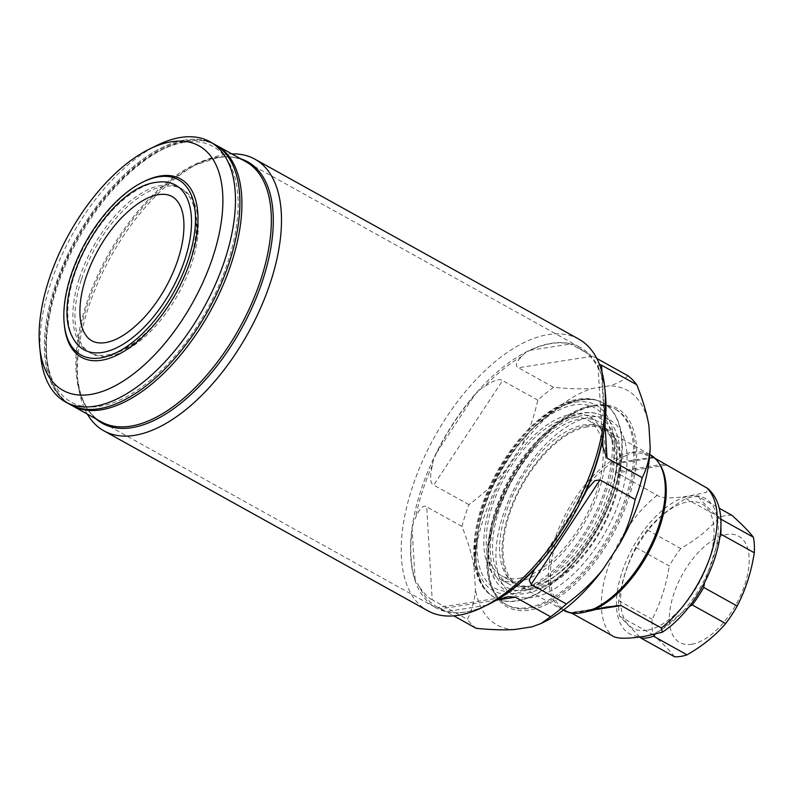 <?xml version="1.0" encoding="UTF-8"?>
<svg xmlns="http://www.w3.org/2000/svg" width="794" height="794" viewBox="0 0 794 794"><rect width="100%" height="100%" fill="white"/><g stroke="black" fill="none" stroke-linecap="round" stroke-linejoin="round"><path stroke-width="0.6" stroke-dasharray="3.97 2.98" d="M655.407 458.535L641.532 453.295L632.907 452.56L625.652 455.766L618.139 462.515L616.273 471.606L616.948 472.867L657.204 495.238C661.025 498.443 671.843 498.672 689.678 495.913L706.571 492.29L707.712 488.469M574.538 613.296L584.751 612.144M650.097 454.644A89.037 45.02 -60.9 0 0 632.679 452.044A89.037 45.02 -60.9 0 0 560.127 525.509A89.037 45.02 -60.9 0 0 563.611 610.308M646.713 630.317A71.113 35.958 119.1 0 1 625.444 572.593A71.113 35.958 119.1 0 1 687.961 501.848A71.113 35.958 119.1 0 1 709.231 559.562A71.113 35.958 119.1 0 1 646.713 630.317M571.879 613.256L569.695 612.74L605.743 607.132M587.312 426.844A89.037 45.02 -60.9 0 0 514.77 500.299A89.037 45.02 -60.9 0 0 518.254 585.109A89.037 45.02 -60.9 0 0 535.672 587.709A89.037 45.02 -60.9 0 0 608.214 514.254A89.037 45.02 -60.9 0 0 604.73 429.445A89.037 45.02 -60.9 0 0 587.312 426.844M616.412 440.313A90.546 45.784 -60.9 0 1 602.17 528.328A90.546 45.784 -60.9 0 1 535.225 589.079A90.546 45.784 119.1 0 1 533.657 589.287A90.546 45.784 119.1 0 1 508.547 514.353A90.546 45.784 119.1 0 1 587.759 425.475A90.546 45.784 -60.9 0 1 616.412 440.313L612.243 431.569A96.521 48.801 -60.9 0 0 581.694 415.758A96.521 48.801 119.1 0 0 497.262 510.492A96.521 48.801 119.1 0 0 524.02 590.359A96.521 48.801 119.1 0 0 525.707 590.141A96.521 48.801 -60.9 0 0 597.048 525.39A96.521 48.801 -60.9 0 0 612.243 431.569C618.347 444.888 618.536 462.922 612.819 485.66C609.326 498.88 604.036 512.031 596.949 525.092C578.34 559.949 548.108 587.193 525.658 590.141L533.657 589.287M609.981 419.996A99.846 50.479 -60.9 0 1 613.891 515.098A99.846 50.479 -60.9 0 1 532.536 597.475A99.846 50.479 119.1 0 1 513.003 594.557A99.846 50.479 119.1 0 1 509.103 499.456A99.846 50.479 119.1 0 1 590.448 417.088A99.846 50.479 -60.9 0 1 609.981 419.996L602.854 416.046A99.846 50.479 -60.9 0 0 583.332 413.128A99.846 50.479 119.1 0 0 501.977 495.496A99.846 50.479 119.1 0 0 505.877 590.597A99.846 50.479 119.1 0 0 525.41 593.515A99.846 50.479 -60.9 0 0 606.765 511.138A99.846 50.479 -60.9 0 0 602.854 416.046C596.969 412.811 590.2 411.788 582.538 412.979C558.678 416.284 528.556 443.489 509.411 478.484C494.841 505.351 487.794 530.461 488.26 553.805C488.538 567.819 493.312 583.362 505.877 590.597L513.003 594.557M615.846 409.446A111.914 56.592 -60.9 0 1 620.223 516.04A111.914 56.592 -60.9 0 1 529.032 608.383A111.914 56.592 119.1 0 1 507.138 605.117A111.914 56.592 119.1 0 1 502.761 498.513A111.914 56.592 119.1 0 1 593.952 406.171A111.914 56.592 -60.9 0 1 615.846 409.446L614.526 408.712A111.914 56.592 -60.9 0 0 594.587 405.178A111.914 56.592 -60.9 0 0 592.632 405.446A111.914 56.592 -60.9 0 0 509.907 480.519A111.914 56.592 -60.9 0 0 492.29 589.307A111.914 56.592 -60.9 0 0 505.828 604.383A111.914 56.592 -60.9 0 0 527.712 607.648A111.914 56.592 -60.9 0 0 618.903 515.316A111.914 56.592 -60.9 0 0 614.526 408.712M595.063 405.168A113.443 57.357 -60.9 0 0 511.207 481.273A113.443 57.357 -60.9 0 0 493.352 591.54A113.443 57.357 -60.9 0 0 529.261 610.129A113.443 57.357 -60.9 0 0 628.501 498.781A113.443 57.357 -60.9 0 0 597.038 404.91A113.443 57.357 -60.9 0 0 595.063 405.168M648.936 426.021A134.196 67.857 -60.9 0 0 609.484 385.805L592.225 388.494C581.933 389.209 569.06 388.822 553.607 387.333L518.393 367.771L592.731 356.208L570.549 344.001A148.627 75.152 -60.9 0 0 551.512 343.514A148.627 75.152 -60.9 0 0 530.144 350.283C525.946 352.288 523.236 354.263 522.015 356.228C515.951 362.153 514.74 365.994 518.393 367.771M505.46 470.117C495.833 482.147 483.655 493.65 468.936 504.637A147.565 74.616 119.1 0 0 461.939 526.422C468.152 541.935 472.212 555.691 474.127 567.7A134.196 67.857 119.1 0 1 505.46 470.117L521.45 445.851A134.196 67.857 119.1 0 1 592.225 388.494M474.127 567.7L475.398 589.277C474.822 599.897 472.162 609.921 467.418 619.36L432.204 599.788L426.725 506.86C423.42 504.567 419.689 508.21 415.54 517.797C414.041 519.951 412.91 523.792 412.155 529.33A148.627 75.152 -60.9 0 0 415.133 579.838L419.629 587.193A147.565 74.616 -60.9 0 0 437.544 607.221A147.565 74.616 -60.9 0 0 440.898 608.869C441.186 609.812 442.973 610.715 446.258 611.569A148.627 75.152 -60.9 0 0 465.294 612.055A148.627 75.152 -60.9 0 0 486.662 605.286L488.439 604.442M514.849 629.493A134.196 67.857 119.1 0 1 475.398 589.277M532.109 626.813A134.196 67.857 -60.9 0 0 544.118 622.01M627.945 375.77C623.439 380.366 617.285 383.71 609.484 385.805M596.78 358.451L592.731 356.208M474.306 395.541A148.627 75.152 -60.9 0 0 436.869 452.332C433.981 458.188 432.492 462.465 432.432 465.185C429.663 477.154 430.09 483.784 433.723 485.074L502.592 380.574C499.555 378.262 493.312 380.455 483.854 387.154C481.492 388.097 478.306 390.896 474.306 395.541L436.869 452.332M605.385 393.893A148.627 75.152 -60.9 0 0 601.673 375.731L598.031 365.836L599.41 364.317M496.736 600.105L441.007 608.77C437.355 607.023 437.315 607.053 440.898 608.869C437.315 607.053 437.355 607.023 441.007 608.77L453.771 615.856M508.17 596.602L438.228 607.479L438.784 607.906L437.544 607.221M577.526 347.593A147.565 74.616 119.1 0 1 580.871 349.241A147.565 74.616 119.1 0 1 598.795 369.27M578.766 339.098A155.406 78.576 -60.9 0 0 548.366 334.562A155.406 78.576 119.1 0 0 421.743 462.773A155.406 78.576 119.1 0 0 427.827 610.794M553.607 387.333A147.565 74.616 119.1 0 0 537.806 400.136C534.034 417.207 528.586 432.442 521.45 445.851M476.221 628.332A147.565 74.616 119.1 0 1 467.418 619.36M419.629 587.193C424.691 594.18 428.879 598.378 432.204 599.788M468.936 504.637L433.723 485.074M461.939 526.422L426.725 506.86M432.432 465.185A147.565 74.616 -60.9 0 0 415.54 517.797M537.806 400.136L502.592 380.574M522.015 356.228A147.565 74.616 -60.9 0 0 483.854 387.154M87.34 414.091A155.406 78.576 119.1 0 1 78.001 382.718A155.406 78.576 119.1 0 1 200.296 162.572A155.406 78.576 119.1 0 1 224.474 154.622A155.406 78.576 -60.9 0 1 231.878 153.927M184.526 142.295A146.136 73.892 -60.9 0 0 56.046 287.696A146.136 73.892 -60.9 0 0 99.756 406.32A146.136 73.892 -60.9 0 0 228.235 260.918A146.136 73.892 -60.9 0 0 184.526 142.295M69.882 404.394A148.806 75.241 119.1 0 1 64.056 262.655A148.806 75.241 119.1 0 1 185.3 139.883A148.806 75.241 -60.9 0 0 64.056 262.655A148.806 75.241 -60.9 0 0 69.882 404.394M214.41 144.23A148.806 75.241 -60.9 0 0 185.3 139.883A148.806 75.241 -60.9 0 1 214.41 144.23M40.603 355.831A148.806 75.241 119.1 0 1 157.718 145.024M64.413 325.699A102.029 51.59 119.1 0 1 144.707 181.161M72.83 337.688A94.208 47.63 119.1 0 1 87.032 246.021A94.208 47.63 119.1 0 1 156.964 182.263M79.231 278.704A93.92 47.491 -60.9 0 0 88.948 352.199A93.92 47.491 -60.9 0 0 107.319 354.938A93.92 47.491 -60.9 0 0 109.125 354.62A93.92 47.491 -60.9 0 0 189.895 261.494A93.92 47.491 -60.9 0 0 192.882 203.84A93.92 47.491 -60.9 0 0 180.178 187.999A93.92 47.491 -60.9 0 0 161.807 185.25A93.92 47.491 -60.9 0 0 79.231 278.704M81.306 279.855A93.92 47.491 -60.9 0 0 91.022 353.35A93.92 47.491 -60.9 0 0 191.969 262.645A93.92 47.491 -60.9 0 0 182.243 189.151A93.92 47.491 -60.9 0 0 81.306 279.855M639.865 637.026L619.598 616.213A77.971 39.422 119.1 0 1 618.685 600.681C621.672 581.406 627.379 563.651 635.786 547.394A77.971 39.422 119.1 0 1 647.299 529.926C657.472 517.976 670.354 507.535 685.947 498.602A77.971 39.422 119.1 0 1 692.368 496.994A77.971 39.422 -60.9 0 1 698.383 496.667L718.977 508.11M647.299 529.926L680.766 548.515C696.358 539.583 709.241 529.141 719.414 517.202A77.971 39.422 119.1 0 1 725.835 515.584A77.971 39.422 -60.9 0 1 731.85 515.266M685.947 498.602L719.414 517.202M720.853 526.144A77.971 39.422 -60.9 0 0 719.92 518.631L720.694 519.068M635.786 547.394L669.253 565.993A77.971 39.422 119.1 0 1 680.766 548.515M619.598 616.213L653.065 634.813A77.971 39.422 119.1 0 1 652.152 619.27C660.558 603.013 666.255 585.247 669.253 565.993M618.685 600.681L652.152 619.27M688.954 606.854L655.04 634.565M720.148 535.513L704.516 582.816M698.383 496.667C702.849 502.483 710.025 509.808 719.92 518.631M691.643 644.271A60.771 30.728 -60.9 0 0 745.08 583.808A60.771 30.728 -60.9 0 0 726.897 534.481A60.771 30.728 119.1 0 0 673.471 594.944A60.771 30.728 119.1 0 0 691.643 644.271M674.602 656.767C670.126 650.951 662.95 643.626 653.065 634.813M574.568 404.89A103.012 52.086 -60.9 0 0 484.003 507.386A103.012 52.086 -60.9 0 0 514.82 590.994A103.012 52.086 -60.9 0 0 605.375 488.509A103.012 52.086 -60.9 0 0 574.568 404.89M581.426 399.779A111.388 56.314 -60.9 0 0 495.704 480.946A111.388 56.314 -60.9 0 0 485.789 589.724A111.388 56.314 -60.9 0 0 495.029 597.773A111.388 56.314 -60.9 0 0 516.815 601.028A111.388 56.314 -60.9 0 0 607.569 509.133A111.388 56.314 -60.9 0 0 603.212 403.034A111.388 56.314 -60.9 0 0 591.5 399.442A111.388 56.314 -60.9 0 0 581.426 399.779M517.817 581.655A92.67 46.856 -60.9 0 0 593.326 505.202A92.67 46.856 -60.9 0 0 589.694 416.929A92.67 46.856 -60.9 0 0 571.571 414.23A92.67 46.856 -60.9 0 0 496.061 490.682A92.67 46.856 -60.9 0 0 499.684 578.955A92.67 46.856 -60.9 0 0 517.817 581.655M518.869 578.379A89.037 45.02 -60.9 0 0 591.411 504.915A89.037 45.02 -60.9 0 0 587.927 420.115A89.037 45.02 -60.9 0 0 570.519 417.515A89.037 45.02 -60.9 0 0 497.967 490.97A89.037 45.02 -60.9 0 0 501.451 575.779A89.037 45.02 -60.9 0 0 518.869 578.379M530.72 586.032A89.037 45.02 -60.9 0 0 532.268 585.823A89.037 45.02 -60.9 0 0 598.09 526.094A89.037 45.02 -60.9 0 0 612.095 439.548A89.037 45.02 -60.9 0 0 601.336 427.559A89.037 45.02 -60.9 0 0 583.918 424.959A89.037 45.02 -60.9 0 0 511.376 498.414A89.037 45.02 -60.9 0 0 514.859 583.223A89.037 45.02 -60.9 0 0 530.72 586.032L524.854 586.687A92.67 46.856 119.1 0 0 526.472 586.468A92.67 46.856 -60.9 0 0 594.974 524.298A92.67 46.856 -60.9 0 0 609.554 434.219A92.67 46.856 -60.9 0 0 598.348 421.743A92.67 46.856 -60.9 0 0 580.225 419.034A92.67 46.856 119.1 0 0 504.716 495.496A92.67 46.856 119.1 0 0 508.339 583.759L499.684 578.955M524.854 586.687A92.67 46.856 119.1 0 1 508.339 583.759M485.372 605.882A148.806 75.241 119.1 0 1 465.105 612.134A148.806 75.241 119.1 0 1 435.995 607.787A148.806 75.241 119.1 0 1 430.179 466.048A148.806 75.241 119.1 0 1 551.423 343.276A148.806 75.241 119.1 0 1 580.533 347.623A148.806 75.241 119.1 0 1 604.998 390.549M659.02 463.299A88.213 44.603 -60.9 0 0 651.149 456.173A88.213 44.603 -60.9 0 0 641.532 453.295M652.767 457.126L618.139 462.515M654.077 457.81L617.613 463.478M664.429 464.123L616.273 471.606M666.166 465.215L616.948 472.867M657.204 495.238A88.213 44.603 -60.9 0 0 607.301 569.685A88.213 44.603 -60.9 0 0 612.134 635.617M645.046 636.083A77.524 39.194 119.1 0 1 621.573 573.476A77.524 39.194 119.1 0 1 689.629 496.081A77.524 39.194 119.1 0 1 713.101 558.678A77.524 39.194 119.1 0 1 645.046 636.083M597.356 609.296L572.067 613.226M625.652 455.766A88.213 44.603 -60.9 0 0 559.482 532.506A88.213 44.603 -60.9 0 0 565.467 610.397A88.213 44.603 -60.9 0 0 575.084 613.276M530.144 350.283L570.549 344.001M486.662 605.286L446.258 611.569M415.133 579.838L412.155 529.33M579.928 503.227L542.501 560.028M601.673 375.731L604.651 426.239M601.941 372.009L604.978 423.569M240.532 158.74A149.59 75.638 -60.9 0 0 218.41 157.44A149.59 75.638 119.1 0 0 195.135 165.092L200.296 162.572M95.995 418.904A149.59 75.638 119.1 0 1 77.405 377.001A149.59 75.638 119.1 0 1 195.135 165.092L217.943 157.579C228.702 155.961 238.011 157.331 245.862 161.698A148.806 75.241 -60.9 0 0 216.752 157.351A148.806 75.241 119.1 0 0 95.508 280.123A148.806 75.241 119.1 0 0 101.324 421.862C87.975 414.349 79.995 399.392 77.405 377.001L78.001 382.718M216.425 145.342A148.806 75.241 -60.9 0 0 187.324 141.004A148.806 75.241 119.1 0 0 66.071 263.777A148.806 75.241 119.1 0 0 71.897 405.516C34.341 386.46 38.092 306.921 77.216 238.279C105.761 186.213 150.552 145.729 186.133 140.776C197.537 139.01 207.641 140.538 216.425 145.342M604.512 607.41L569.894 612.799M602.596 607.936L570.926 612.859M575.452 402.151A106.039 53.615 119.1 0 1 607.162 488.231A106.039 53.615 119.1 0 1 513.936 593.733A106.039 53.615 119.1 0 1 482.216 507.664A106.039 53.615 119.1 0 1 575.452 402.151M581.029 399.561A111.388 56.314 119.1 0 1 602.815 402.816A111.388 56.314 119.1 0 1 607.172 508.904A111.388 56.314 119.1 0 1 516.418 600.8A111.388 56.314 119.1 0 1 494.632 597.554A111.388 56.314 119.1 0 1 490.275 491.456A111.388 56.314 119.1 0 1 581.029 399.561M655.02 458.327L651.149 456.173C659.149 460.589 663.804 469.889 665.114 484.072M582.31 612.621L596.532 607.519M569.338 612.551L565.467 610.397C569.447 612.631 574.161 613.494 579.6 612.998M563.303 610.139L518.254 585.109M649.78 454.476L604.73 429.445M507.138 605.117L505.828 604.383M492.29 589.307L493.352 591.54M594.587 405.178L597.038 404.91M582.101 349.926L580.871 349.241M587.5 488.896L533.121 571.412M598.031 365.836L602.805 446.863M192.882 203.84C212.256 248.433 157.212 347.504 109.125 354.62M91.022 353.35L88.948 352.199M182.243 189.151L180.178 187.999M605.951 607.092L569.695 612.73M591.5 399.442L579.918 399.819C516.815 406.399 446.357 544.108 485.789 589.724M495.029 597.773L494.632 597.554C464.748 581.645 468.371 522.462 497.173 471.576C518.363 433.067 551.264 403.044 578.657 399.114C587.61 397.705 595.669 398.935 602.815 402.816L603.212 403.034M598.348 421.743L589.694 416.929M514.859 583.223L501.451 575.779M601.336 427.559L587.927 420.115M612.095 439.548L609.554 434.219M109.512 426.408L435.995 607.787M254.04 166.244L580.533 347.623"/><path stroke-width="1.19" d="M584.751 612.144L606.15 607.063L621.087 605.604L597.356 609.296M563.303 610.139L563.611 610.308A89.037 45.02 -60.9 0 0 581.029 612.908A89.037 45.02 -60.9 0 0 596.532 607.519A89.037 45.02 -60.9 0 0 665.114 484.072A89.037 45.02 -60.9 0 0 650.097 454.644L649.78 454.476M621.087 605.604L661.342 627.965L662.315 632.213C707.375 603.232 740.564 516.467 707.712 488.469L655.02 458.327M662.315 632.213L644.996 636.242C626.873 639.061 615.916 638.862 612.134 635.617L571.879 613.256L569.695 612.74L575.084 613.276M569.338 612.551L569.894 612.799M453.771 615.856L476.221 628.332C491.675 629.821 504.557 630.208 514.849 629.493L532.109 626.813L540.992 623.538L550.57 616.769L515.356 597.207L496.736 600.105M540.992 623.538L544.118 622.01A134.196 67.857 -60.9 0 0 602.884 569.447L618.873 545.18A134.196 67.857 -60.9 0 0 650.207 447.608L648.936 426.021C647.021 414.021 642.961 400.265 636.748 384.743L601.534 365.18L601.941 372.009M636.748 384.743A147.565 74.616 -60.9 0 0 627.945 375.77L596.78 358.451M534.57 569.308L542.501 560.028A148.627 75.152 -60.9 0 0 579.928 503.227L587.5 488.896L594.815 480.638L600.016 479.904L531.156 584.404L529.231 580.166L534.57 569.308A147.565 74.616 119.1 0 1 496.409 600.234L508.17 596.602L515.356 597.207M618.873 545.18C626.009 531.772 631.468 516.537 635.23 499.466A147.565 74.616 -60.9 0 0 642.227 477.68L607.013 458.118L602.805 446.863L602.884 438.665L604.651 426.239A148.627 75.152 -60.9 0 0 605.385 393.893L604.7 387.234A155.406 78.576 -60.9 0 0 578.766 339.098L254.874 159.157A155.406 78.576 -60.9 0 0 231.878 153.927M254.874 159.157A155.406 78.576 -60.9 0 1 260.958 307.179A155.406 78.576 -60.9 0 1 134.335 435.39A155.406 78.576 119.1 0 1 103.935 430.854L427.827 610.794A155.406 78.576 119.1 0 0 458.217 615.33A155.406 78.576 -60.9 0 0 482.405 607.38L496.409 600.234M482.405 607.38A155.406 78.576 -60.9 0 0 604.7 387.234M602.884 438.665A147.565 74.616 119.1 0 1 585.992 491.278M635.23 499.466L600.016 479.904M550.57 616.769A147.565 74.616 -60.9 0 0 566.37 603.966L531.156 584.404M599.41 364.317L601.534 365.18M566.37 603.966C581.089 592.979 593.257 581.476 602.884 569.447M642.227 477.68C646.971 468.252 649.621 458.227 650.207 447.608M103.935 430.854A155.406 78.576 119.1 0 1 87.34 414.091M254.04 166.244L214.41 144.23A148.806 75.241 -60.9 0 1 220.236 285.969A148.806 75.241 -60.9 0 1 98.982 408.741A148.806 75.241 119.1 0 1 69.882 404.394A148.806 75.241 -60.9 0 0 98.982 408.741A148.806 75.241 -60.9 0 0 220.236 285.969A148.806 75.241 -60.9 0 0 214.41 144.23L209.973 141.759A148.806 75.241 119.1 0 1 215.799 283.498A148.806 75.241 119.1 0 1 94.546 406.27A148.806 75.241 119.1 0 1 65.445 401.933A148.806 75.241 119.1 0 1 40.603 355.831L39.7 347.067A139.903 70.735 119.1 0 1 149.798 148.885A139.903 70.735 119.1 0 1 171.564 141.729A139.903 70.735 119.1 0 1 213.407 255.291A139.903 70.735 119.1 0 1 90.417 394.489A139.903 70.735 119.1 0 1 39.7 347.067M149.798 148.885L157.718 145.024A148.806 75.241 119.1 0 1 180.873 137.422A148.806 75.241 119.1 0 1 209.973 141.759M143.128 181.935L144.707 181.161A102.029 51.59 119.1 0 1 160.577 175.94A102.029 51.59 -60.9 0 1 191.096 258.765A102.029 51.59 -60.9 0 1 101.394 360.278A102.029 51.59 119.1 0 1 64.413 325.699L64.235 323.942A100.243 50.687 119.1 0 1 143.128 181.935A100.243 50.687 119.1 0 1 158.721 176.804A100.243 50.687 -60.9 0 1 188.704 258.179A100.243 50.687 -60.9 0 1 100.57 357.925A100.243 50.687 119.1 0 1 64.235 323.942M102.327 352.467A94.208 47.63 119.1 0 1 72.83 337.688C48.057 294.842 106.465 187.265 156.716 182.292L159.336 181.975A94.208 47.63 119.1 0 1 184.536 260.571A94.208 47.63 119.1 0 1 102.327 352.467M156.964 182.263A94.208 47.63 119.1 0 1 159.336 181.975M655.04 634.565L653.571 636.242A77.971 39.422 -60.9 0 1 647.14 637.86A77.971 39.422 119.1 0 1 641.135 638.178L639.865 637.026M725.676 623.518A77.971 39.422 -60.9 0 0 737.189 606.04L703.722 587.451A77.971 39.422 -60.9 0 1 692.209 604.919L725.676 623.518C715.503 635.458 702.621 645.899 687.038 654.832A77.971 39.422 -60.9 0 1 680.607 656.449A77.971 39.422 119.1 0 1 674.602 656.767L641.135 638.178M720.694 519.068L753.387 537.22A77.971 39.422 -60.9 0 1 754.3 552.763L720.833 534.173A77.971 39.422 -60.9 0 0 720.853 526.144M718.977 508.11L731.85 515.266C741.725 524.09 748.911 531.404 753.387 537.22M653.571 636.242L687.038 654.832M692.209 604.919L688.954 606.854M720.833 534.173L720.148 535.513M704.516 582.816L703.722 587.451M754.3 552.763C751.303 572.027 745.596 589.783 737.189 606.04M604.998 390.549A148.806 75.241 119.1 0 1 485.372 605.882M590.964 610.804A88.213 44.603 -60.9 0 0 653.154 543.414A88.213 44.603 -60.9 0 0 659.02 463.299M661.342 627.965A88.213 44.603 -60.9 0 0 711.245 553.517A88.213 44.603 -60.9 0 0 706.422 487.576M604.978 423.569L607.013 458.118M95.995 418.904A149.59 75.638 119.1 0 0 131.635 427.708A149.59 75.638 -60.9 0 0 256.442 297.353A149.59 75.638 -60.9 0 0 240.532 158.74M130.434 426.209A148.806 75.241 119.1 0 1 101.324 421.862L71.897 405.516A148.806 75.241 119.1 0 0 100.997 409.853A148.806 75.241 -60.9 0 0 222.251 287.081A148.806 75.241 -60.9 0 0 216.425 145.342L245.862 161.698A148.806 75.241 -60.9 0 1 251.688 303.437A148.806 75.241 -60.9 0 1 130.434 426.209M619.072 605.365L602.596 607.936M109.512 426.408L65.445 401.933M105.235 342.641C99.836 343.415 95.399 342.79 91.915 340.795C88.491 338.978 85.673 335.733 83.489 331.058C79.886 323.208 79.013 312.419 80.859 298.673C83.32 282.346 89.315 265.672 98.843 248.651C105.066 237.694 112.123 227.957 120.003 219.432C133.988 204.783 146.87 196.515 158.631 194.619C164.021 193.855 168.457 194.47 171.941 196.475C175.375 198.282 178.184 201.527 180.377 206.212C183.97 214.052 184.843 224.851 183.007 238.597C180.536 254.924 174.541 271.598 165.023 288.619C158.79 299.576 151.743 309.313 143.863 317.838C129.869 332.478 116.996 340.755 105.235 342.641"/></g></svg>
